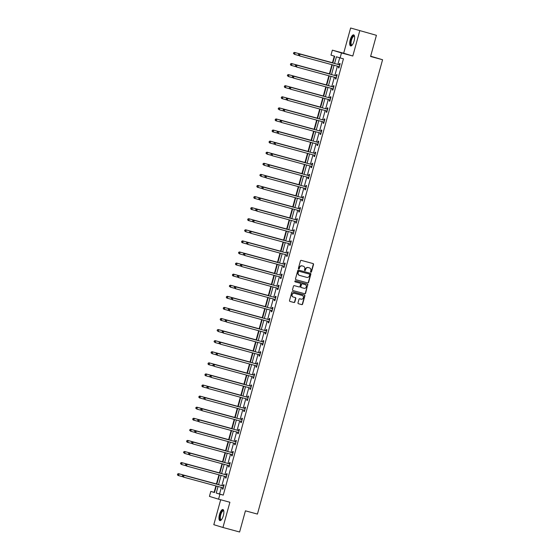 <?xml version="1.0" encoding="UTF-8"?>
<svg xmlns="http://www.w3.org/2000/svg" width="560" height="560" viewBox="0 0 560 560"><rect width="100%" height="100%" fill="white"/><g stroke="black" fill="none" stroke-linecap="round" stroke-linejoin="round"><path stroke-width="0.84" d="M310.891 272.216A0.504 0.476 107 0 0 311.486 271.852L313.53 264.446A0.721 0.679 107 0 0 313.082 263.578L301.294 260.379A0.721 0.679 107 0 0 300.447 260.897L298.403 268.303A0.504 0.476 107 0 0 298.711 268.912A0.504 0.476 107 0 0 299.32 268.555L299.586 267.596A2.317 2.17 107 0 1 302.295 265.93L303.275 266.196A2.317 2.17 107 0 1 304.752 268.996L304.486 269.955A0.504 0.476 107 0 0 304.808 270.571A0.504 0.476 107 0 0 305.403 270.207L305.669 269.248A2.317 2.17 107 0 1 308.378 267.582L309.358 267.848A2.317 2.17 107 0 1 310.835 270.648L310.569 271.607A0.504 0.476 107 0 0 310.891 272.216M310.765 272.16A0.504 0.476 107 0 0 311.241 271.782L313.278 264.369A0.721 0.679 107 0 0 312.914 263.529M298.599 268.856A0.504 0.476 107 0 0 299.075 268.478L299.586 267.596M304.682 270.508A0.504 0.476 107 0 0 305.158 270.13L305.669 269.248M223.335 515.662A5.747 2.016 -74.8 0 0 222.915 509.523A5.747 2.016 -74.8 0 0 219.485 514.486A5.747 2.016 -74.8 0 0 219.905 520.618A5.747 2.016 -74.8 0 0 223.335 515.662M354.081 40.999A5.747 2.016 -74.8 0 0 353.661 34.86A5.747 2.016 -74.8 0 0 350.231 39.823A5.747 2.016 -74.8 0 0 350.651 45.955A5.747 2.016 -74.8 0 0 354.081 40.999M297.997 302.848A0.721 0.679 107 0 0 298.459 303.723L301.756 304.619A0.721 0.679 107 0 0 302.603 304.094L304.871 295.869A0.721 0.679 107 0 0 304.409 294.994L292.635 291.795A0.721 0.679 107 0 0 291.788 292.32L289.52 300.545A0.721 0.679 107 0 0 289.968 301.42L293.972 302.505A0.721 0.679 107 0 0 294.819 301.987L295.792 298.459A0.721 0.679 107 0 0 295.33 297.584L293.349 297.052A1.932 1.813 107 0 1 292.124 294.686A1.932 1.813 107 0 1 294.378 293.321L302.127 295.421A1.932 1.813 107 0 1 303.359 297.787A1.932 1.813 107 0 1 301.105 299.152L299.81 298.802A0.721 0.679 107 0 0 298.963 299.32L297.997 302.848M221.375 487.396L219.562 493.983L223.265 495.11L219.933 494.207L218.568 499.184L209.433 496.391L210.798 491.414L214.501 492.548L216.3 486.024M376.418 35.308L350.623 28L376.418 35.308L370.58 56.483L382.578 59.738L257.432 514.08L245.434 510.825L239.603 532L222.943 527.478L229.894 502.257L218.568 499.184M350.623 28L343.672 53.228L352.807 56.014L359.758 30.793M352.807 56.014L341.481 52.941L340.109 57.918L336.406 56.784L334.565 63.469M223.265 495.11L343.441 58.821L340.109 57.918M307.734 282.926A0.721 0.679 107 0 0 308.581 282.401L310.849 274.176A0.721 0.679 107 0 0 310.387 273.301L298.613 270.109A0.721 0.679 107 0 0 297.766 270.627L295.498 278.859A0.721 0.679 107 0 0 295.96 279.734L307.489 282.849A0.721 0.679 107 0 0 308.336 282.331L310.597 274.099A0.721 0.679 107 0 0 310.233 273.259M292.88 290.542L304.5 293.692A0.721 0.679 107 0 0 305.347 293.174L307.615 284.942L305.592 293.251A0.721 0.679 107 0 1 304.745 293.769L292.971 290.577A0.721 0.679 107 0 1 292.95 290.57L292.971 290.577M295.078 281.841L299.88 283.15A0.721 0.679 107 0 1 299.901 283.15A0.721 0.679 107 0 0 299.901 283.15L300.146 283.227A0.721 0.679 107 0 1 300.594 284.095L299.95 286.433A0.721 0.679 107 0 1 299.103 286.951L294.329 285.656A0.721 0.679 107 0 0 293.482 286.181L292.509 289.702A0.721 0.679 107 0 0 292.95 290.57M300.146 283.227A0.721 0.679 107 0 0 300.132 283.22L295.162 281.876A0.504 0.476 107 0 1 294.84 281.253A0.504 0.476 107 0 1 295.428 280.896L307.398 284.144A0.721 0.679 107 0 1 307.86 285.019M220.682 499.758L213.808 524.692L222.943 527.478M382.578 59.738L370.664 56.196M339.71 57.792L337.897 64.372M337.4 66.171L334.845 75.46M334.348 77.259L331.793 86.548M331.296 88.34L328.734 97.629M328.244 99.428L325.682 108.717M325.192 110.509L322.63 119.798M322.133 121.597L319.578 130.886M319.081 132.678L316.526 141.967M316.029 143.766L313.474 153.055M312.977 154.847L310.415 164.136M309.925 165.935L307.363 175.224M306.866 177.023L304.311 186.312M303.814 188.104L301.259 197.393M300.762 199.192L298.207 208.481M297.71 210.273L295.148 219.562M294.658 221.361L292.096 230.65M291.606 232.442L289.044 241.731M288.547 243.53L285.992 252.819M285.495 254.618L282.94 263.907M282.443 265.699L279.881 274.988M279.391 276.787L276.829 286.076M276.339 287.868L273.777 297.157M273.28 298.956L270.725 308.245M270.228 310.037L267.673 319.326M267.176 321.125L264.621 330.414M264.124 332.206L261.562 341.495M261.072 343.294L258.51 352.583M258.013 354.382L255.458 363.671M254.961 365.463L252.406 374.752M251.909 376.551L249.354 385.84M248.857 387.632L246.295 396.921M245.805 398.72L243.243 408.009M242.753 409.801L240.191 419.09M239.694 420.889L237.139 430.178M236.642 431.97L234.087 441.259M233.59 443.058L231.035 452.347M230.538 454.146L227.976 463.435M227.486 465.227L224.924 474.516M224.427 476.315L221.872 485.604M338.688 66.598L338.373 67.753L338.989 67.935L340.165 63.672L339.549 63.483L339.227 64.638M335.636 77.686L335.321 78.834L335.937 79.023L337.113 74.76L336.497 74.571L336.175 75.719M332.584 88.767L332.269 89.922L332.885 90.111L334.054 85.848L333.438 85.659L333.123 86.807M329.532 99.855L329.21 101.003L329.833 101.192L331.002 96.929L330.386 96.74L330.071 97.888M326.473 110.936L326.158 112.091L326.774 112.28L327.95 108.017L327.334 107.828L327.019 108.976M323.421 122.024L323.106 123.172L323.722 123.361L324.898 119.098L324.282 118.909L323.967 120.064M320.369 133.112L320.054 134.26L320.67 134.449L321.846 130.186L321.23 129.997L320.908 131.145M317.317 144.193L317.002 145.341L317.618 145.53L318.794 141.267L318.171 141.078L317.856 142.233M314.265 155.281L313.943 156.429L314.566 156.618L315.735 152.355L315.119 152.166L314.804 153.314M311.213 166.362L310.891 167.517L311.507 167.699L312.683 163.436L312.067 163.247L311.752 164.402M308.154 177.45L307.839 178.598L308.455 178.787L309.631 174.524L309.015 174.335L308.7 175.483M305.102 188.531L304.787 189.686L305.403 189.875L306.579 185.612L305.963 185.423L305.641 186.571M302.05 199.619L301.735 200.767L302.351 200.956L303.527 196.693L302.904 196.504L302.589 197.652M298.998 210.7L298.683 211.855L299.299 212.044L300.468 207.781L299.852 207.592L299.537 208.74M295.946 221.788L295.624 222.936L296.247 223.125L297.416 218.862L296.8 218.673L296.485 219.828M292.887 232.876L292.572 234.024L293.188 234.213L294.364 229.95L293.748 229.761L293.433 230.909M289.835 243.957L289.52 245.105L290.136 245.294L291.312 241.031L290.696 240.842L290.374 241.997M286.783 255.045L286.468 256.193L287.084 256.382L288.26 252.119L287.644 251.93L287.322 253.078M283.731 266.126L283.416 267.281L284.032 267.47L285.208 263.2L284.585 263.018L284.27 264.166M280.679 277.214L280.357 278.362L280.98 278.551L282.149 274.288L281.533 274.099L281.218 275.247M277.62 288.295L277.305 289.45L277.921 289.639L279.097 285.376L278.481 285.187L278.166 286.335M274.568 299.383L274.253 300.531L274.869 300.72L276.045 296.457L275.429 296.268L275.114 297.423M271.516 310.471L271.201 311.619L271.817 311.808L272.993 307.545L272.377 307.356L272.055 308.504M268.464 321.552L268.149 322.7L268.765 322.889L269.941 318.626L269.318 318.437L269.003 319.592M265.412 332.64L265.09 333.788L265.713 333.977L266.882 329.714L266.266 329.525L265.951 330.673M262.36 343.721L262.038 344.876L262.654 345.058L263.83 340.795L263.214 340.606L262.899 341.761M259.301 354.809L258.986 355.957L259.602 356.146L260.778 351.883L260.162 351.694L259.847 352.842M256.249 365.89L255.934 367.045L256.55 367.234L257.726 362.971L257.11 362.782L256.788 363.93M253.197 376.978L252.882 378.126L253.498 378.315L254.674 374.052L254.058 373.863L253.736 375.011M250.145 388.059L249.83 389.214L250.446 389.403L251.615 385.14L250.999 384.951L250.684 386.099M247.093 399.147L246.771 400.295L247.394 400.484L248.563 396.221L247.947 396.032L247.632 397.187M244.034 410.235L243.719 411.383L244.335 411.572L245.511 407.309L244.895 407.12L244.58 408.268M240.982 421.316L240.667 422.464L241.283 422.653L242.459 418.39L241.843 418.201L241.528 419.356M237.93 432.404L237.615 433.552L238.231 433.741L239.407 429.478L238.791 429.289L238.469 430.437M234.878 443.485L234.563 444.64L235.179 444.822L236.355 440.559L235.732 440.37L235.417 441.525M231.826 454.573L231.504 455.721L232.127 455.91L233.296 451.647L232.68 451.458L232.365 452.606M228.774 465.654L228.452 466.809L229.068 466.998L230.244 462.735L229.628 462.546L229.313 463.694M225.715 476.742L225.4 477.89L226.016 478.079L227.192 473.816L226.576 473.627L226.261 474.775M222.663 487.823L222.348 488.978L222.964 489.167L224.14 484.904L223.524 484.715L223.202 485.863M334.278 56.133L332.465 62.734M331.926 64.687L329.406 73.815M328.867 75.768L326.354 84.903M325.815 86.856L323.302 95.984M322.763 97.937L320.25 107.072M319.711 109.025L317.198 118.153M316.659 120.106L314.139 129.241M313.607 131.194L311.087 140.329M310.548 142.282L308.035 151.41M307.496 153.363L304.983 162.498M304.444 164.451L301.931 173.579M301.392 175.532L298.872 184.667M298.34 186.62L295.82 195.748M295.281 197.701L292.768 206.836M292.229 208.789L289.716 217.917M289.177 219.877L286.664 229.005M286.125 230.958L283.612 240.093M283.073 242.046L280.553 251.174M280.014 253.127L277.501 262.262M276.962 264.215L274.449 273.343M273.91 275.296L271.397 284.431M270.858 286.384L268.345 295.512M267.806 297.465L265.286 306.6M264.754 308.553L262.234 317.681M261.695 319.641L259.182 328.769M258.643 330.722L256.13 339.857M255.591 341.81L253.078 350.938M252.539 352.891L250.026 362.026M249.487 363.979L246.967 373.107M246.428 375.06L243.915 384.195M243.376 386.148L240.863 395.276M240.324 397.236L237.811 406.364M237.272 408.317L234.759 417.452M234.22 419.405L231.7 428.533M231.168 430.486L228.648 439.621M228.109 441.574L225.596 450.702M225.057 452.655L222.544 461.79M222.005 463.743L219.492 472.871M218.953 474.824L216.433 483.959M215.901 485.912L214.13 492.324L214.536 492.443M214.13 492.324L210.798 491.414M332.822 63L334.677 56.259L330.974 55.125L332.346 50.155L341.481 52.941M343.672 53.228L332.346 50.155M218.043 486.493L216.23 493.08L219.933 494.207M334.068 65.268L331.513 74.557M331.016 76.349L328.461 85.638M327.964 87.437L325.402 96.726M324.912 98.525L322.35 107.814M321.86 109.606L319.298 118.895M318.801 120.694L316.246 129.983M315.749 131.775L313.194 141.064M312.697 142.863L310.142 152.152M309.645 153.944L307.083 163.233M306.593 165.032L304.031 174.321M303.534 176.113L300.979 185.402M300.482 187.201L297.927 196.49M297.43 198.289L294.875 207.578M294.378 209.37L291.816 218.659M291.326 220.458L288.764 229.747M288.274 231.539L285.712 240.828M285.215 242.627L282.66 251.916M282.163 253.708L279.608 262.997M279.111 264.796L276.556 274.085M276.059 275.884L273.497 285.173M273.007 286.965L270.445 296.254M269.948 298.053L267.393 307.342M266.896 309.134L264.341 318.423M263.844 320.222L261.289 329.511M260.792 331.303L258.23 340.592M257.74 342.391L255.178 351.68M254.688 353.472L252.126 362.761M251.629 364.56L249.074 373.849M248.577 375.648L246.022 384.937M245.525 386.729L242.963 396.018M242.473 397.817L239.911 407.106M239.421 408.898L236.859 418.187M236.362 419.986L233.807 429.275M233.31 431.067L230.755 440.356M230.258 442.155L227.703 451.444M227.206 453.243L224.644 462.525M224.154 464.324L221.592 473.613M221.095 475.412L218.54 484.701M216.797 484.225L219.352 474.936M219.849 473.137L222.411 463.855M222.901 462.056L225.463 452.767M225.96 450.968L228.515 441.679M229.012 439.887L231.567 430.598M232.064 428.799L234.619 419.51M235.116 417.718L237.678 408.429M238.168 406.63L240.73 397.341M241.22 395.549L243.782 386.26M244.279 384.461L246.834 375.172M247.331 373.373L249.886 364.084M250.383 362.292L252.938 353.003M253.435 351.204L255.997 341.915M256.487 340.123L259.049 330.834M259.546 329.035L262.101 319.746M262.598 317.954L265.153 308.665M265.65 306.866L268.205 297.577M268.702 295.785L271.264 286.496M271.754 284.697L274.316 275.408M274.806 273.609L277.368 264.32M277.865 262.528L280.42 253.239M280.917 251.44L283.472 242.151M283.969 240.359L286.531 231.07M287.021 229.271L289.583 219.982M290.073 218.19L292.635 208.901M293.132 207.102L295.687 197.813M296.184 196.014L298.739 186.732M299.236 184.933L301.791 175.644M302.288 173.845L304.85 164.556M305.34 162.764L307.902 153.475M308.399 151.676L310.954 142.387M311.451 140.595L314.006 131.306M314.503 129.507L317.058 120.218M317.555 118.426L320.117 109.137M320.607 107.338L323.169 98.049M323.659 96.25L326.221 86.961M326.718 85.169L329.273 75.88M329.77 74.081L332.325 64.792M219.562 493.983L216.23 493.08M338.373 67.753L338.996 67.921M335.321 78.834L335.944 79.002M332.269 89.922L332.885 90.09M329.21 101.003L329.833 101.171M326.158 112.091L326.781 112.259M323.106 123.172L323.729 123.34M320.054 134.26L320.677 134.428M317.002 145.341L317.625 145.516M313.943 156.429L314.566 156.597M310.891 167.517L311.514 167.685M307.839 178.598L308.462 178.766M304.787 189.686L305.41 189.854M301.735 200.767L302.358 200.935M298.683 211.855L299.299 212.023M295.624 222.936L296.247 223.104M292.572 234.024L293.195 234.192M289.52 245.105L290.143 245.28M286.468 256.193L287.091 256.361M283.416 267.281L284.039 267.449M280.357 278.362L280.98 278.53M277.305 289.45L277.928 289.618M274.253 300.531L274.876 300.699M271.201 311.619L271.824 311.787M268.149 322.7L268.772 322.875M265.09 333.788L265.713 333.956M262.038 344.876L262.661 345.044M258.986 355.957L259.609 356.125M255.934 367.045L256.557 367.213M252.882 378.126L253.505 378.294M249.83 389.214L250.453 389.382M246.771 400.295L247.394 400.463M243.719 411.383L244.342 411.551M240.667 422.464L241.29 422.639M237.615 433.552L238.238 433.72M234.563 444.64L235.186 444.808M231.504 455.721L232.127 455.889M228.452 466.809L229.075 466.977M225.4 477.89L226.023 478.058M222.348 488.978L222.971 489.146M305.417 269.171A2.317 2.17 107 0 1 308.126 267.505L309.106 267.771M299.334 267.519A2.317 2.17 107 0 1 302.043 265.853L303.023 266.119M295.862 279.699L307.489 282.849M309.722 274.694A0.504 0.476 107 0 0 309.393 274.078L299.061 271.278A0.504 0.476 107 0 0 298.473 271.642L298.193 272.65A2.317 2.17 107 0 0 299.67 275.45L306.733 277.368A2.317 2.17 107 0 0 309.442 275.702L309.722 274.694M309.176 274.015A0.504 0.476 107 0 0 309.148 274.008L298.816 271.201A0.504 0.476 107 0 0 298.221 271.565L298.473 271.642M299.544 275.415L299.425 275.38A2.317 2.17 107 0 1 297.941 272.58L298.221 271.565M304.059 288.302A1.932 1.813 107 0 0 306.313 286.937A1.932 1.813 107 0 0 305.081 284.564L302.351 283.829A0.721 0.679 107 0 0 301.504 284.347L300.867 286.685A0.721 0.679 107 0 0 301.329 287.56L304.059 288.302M301.287 287.546L301.077 287.483A0.721 0.679 107 0 0 301.077 287.483A0.721 0.679 107 0 1 300.615 286.608L301.259 284.27A0.721 0.679 107 0 1 302.106 283.752L304.836 284.494M307.615 284.942A0.721 0.679 107 0 0 307.244 284.102M293.251 297.017L293.104 296.975A1.932 1.813 107 0 1 291.879 294.609A1.932 1.813 107 0 1 294.133 293.244L301.882 295.344M289.891 301.385L293.727 302.428A0.721 0.679 107 0 0 294.574 301.91L295.547 298.389A0.721 0.679 107 0 0 295.176 297.549M298.361 303.688L301.511 304.542A0.721 0.679 107 0 0 302.358 304.017L304.626 295.792A0.721 0.679 107 0 0 304.262 294.952M332.864 62.839L294.469 52.423L295.092 52.612L294.602 54.39L298.781 55.524M332.857 62.86L295.092 52.612L293.643 52.78L293.699 53.564L293.888 52.857M293.699 53.564L294.602 54.39L293.447 53.494M293.643 52.78L294.469 52.423M339.472 64.827L299.411 53.935L339.472 64.827A0.735 0.693 107 0 0 339.738 64.841L339.85 64.827M298.83 54.362L300.027 54.124L299.537 55.902L298.389 54.999L298.83 54.362L298.389 54.999M339.304 66.787L339.22 66.717A0.735 0.693 107 0 0 338.989 66.598L299.537 55.902L298.634 55.076M338.856 64.638A0.735 0.693 107 0 0 339.122 64.652L339.927 64.54M339.241 67.032L338.604 66.528A0.735 0.693 107 0 0 338.52 66.472M299.411 53.935L298.585 54.292M352.1 45.185A4.977 1.743 105.2 0 1 350.609 42.21A4.977 1.743 105.2 0 1 352.996 36.148A4.977 1.743 105.2 0 1 354.522 36.26M354.543 36.407A4.606 1.61 -74.8 0 0 354.228 36.197A4.606 1.61 -74.8 0 0 353.311 36.561A4.606 1.61 -74.8 0 0 351.211 41.363A4.606 1.61 -74.8 0 0 351.813 45.087A4.606 1.61 -74.8 0 0 352.191 45.073M353.955 35.014A5.712 2.002 -74.8 0 0 353.045 35.49A5.712 2.002 -74.8 0 0 350.504 41.132A5.712 2.002 -74.8 0 0 350.98 45.969M221.354 519.848A4.977 1.743 105.2 0 1 220.276 514.71A4.977 1.743 105.2 0 1 223.776 510.923M223.797 511.063A4.606 1.61 -74.8 0 0 223.482 510.86A4.606 1.61 -74.8 0 0 220.738 514.836A4.606 1.61 -74.8 0 0 221.074 519.75A4.606 1.61 -74.8 0 0 221.445 519.736M223.209 509.677A5.712 2.002 -74.8 0 0 220.031 514.633A5.712 2.002 -74.8 0 0 220.241 520.632M329.812 73.927L291.417 63.511L292.033 63.7L291.55 65.478L295.729 66.612M329.805 73.948L292.033 63.7L290.591 63.868L290.64 64.652L290.836 63.938M290.64 64.652L291.55 65.478L290.927 65.289L290.395 64.575M290.591 63.868L291.417 63.511M287.784 75.026L287.588 75.733L287.784 75.026L288.981 74.781L326.753 85.029L288.365 74.592L288.981 74.781L288.491 76.559L292.677 77.693M287.588 75.733L288.491 76.559L287.343 75.663M287.539 74.949L288.365 74.592M336.42 75.908L296.359 65.016L336.42 75.908A0.735 0.693 107 0 0 336.686 75.922L336.791 75.908M295.778 65.45L296.975 65.205L296.485 66.983L295.33 66.087L295.778 65.45L295.33 66.087M336.252 77.875L336.168 77.805A0.735 0.693 107 0 0 335.93 77.686L296.485 66.983L295.582 66.157M335.804 75.719A0.735 0.693 107 0 0 336.07 75.74L336.875 75.621M336.182 78.12L335.552 77.616A0.735 0.693 107 0 0 335.468 77.56M296.359 65.016L295.526 65.373M333.368 86.996L293.3 76.104L333.368 86.996A0.735 0.693 107 0 0 333.634 87.01L333.739 86.996M292.719 76.531L293.923 76.293L293.433 78.071L292.278 77.168L292.719 76.531L292.278 77.168M333.2 88.956L333.116 88.886A0.735 0.693 107 0 0 332.899 88.774L293.433 78.071L292.523 77.245M332.752 86.807A0.735 0.693 107 0 0 333.011 86.821L333.823 86.709M333.13 89.208L332.5 88.704A0.735 0.693 107 0 0 332.409 88.641M293.3 76.104L292.474 76.461M284.732 86.107L284.536 86.821L284.732 86.107L285.929 85.869L323.701 96.117L285.313 85.68L285.929 85.869L285.439 87.647L289.618 88.781M284.536 86.821L285.439 87.647L284.823 87.458L284.291 86.744M284.487 86.037L285.313 85.68M320.649 107.177L282.261 96.768L282.877 96.957L282.387 98.728L286.566 99.862M320.649 107.198L282.877 96.957L281.428 97.118L281.484 97.909L281.68 97.195M281.484 97.909L282.387 98.728L281.771 98.539L281.239 97.832M281.428 97.118L282.261 96.768M317.597 118.265L279.209 107.849L279.825 108.038L279.335 109.816L283.514 110.95M317.59 118.286L279.825 108.038L278.376 108.206L278.432 108.99L278.628 108.283M278.432 108.99L279.335 109.816L278.18 108.913M278.376 108.206L279.209 107.849M330.316 98.077L290.248 87.192L330.316 98.077A0.735 0.693 107 0 0 330.575 98.098L330.687 98.077M289.667 87.619L290.864 87.381L290.374 89.152L289.226 88.256L289.667 87.619L289.226 88.256M330.148 100.044L330.057 99.974A0.735 0.693 107 0 0 329.847 99.862L290.374 89.152L289.471 88.333M329.7 97.888A0.735 0.693 107 0 0 329.959 97.909L330.764 97.79M330.078 100.289L329.441 99.785A0.735 0.693 107 0 0 329.357 99.729M290.248 87.192L289.422 87.542M327.264 109.165L287.196 98.273L327.264 109.165A0.735 0.693 107 0 0 327.523 109.179L327.635 109.165M286.615 98.707L287.812 98.462L287.322 100.24L286.174 99.337L286.615 98.707L286.174 99.337M327.096 111.125L327.005 111.062A0.735 0.693 107 0 0 326.774 110.943L287.322 100.24L286.419 99.414M326.648 108.976A0.735 0.693 107 0 0 326.907 108.99L327.712 108.878M327.026 111.377L326.389 110.873A0.735 0.693 107 0 0 326.305 110.817M287.196 98.273L286.37 98.63M324.212 120.246L284.144 109.361L324.212 120.246A0.735 0.693 107 0 0 324.471 120.267L324.583 120.253M283.563 109.788L284.76 109.55L284.27 111.321L283.122 110.425L283.563 109.788L283.122 110.425M324.037 122.213L323.953 122.143A0.735 0.693 107 0 0 323.722 122.024L284.27 111.321L283.367 110.502M323.589 120.057A0.735 0.693 107 0 0 323.855 120.078L324.66 119.966M323.974 122.458L323.337 121.954A0.735 0.693 107 0 0 323.253 121.898M284.144 109.361L283.318 109.711M321.153 131.334L281.092 120.442L321.153 131.334A0.735 0.693 107 0 0 321.419 131.348L321.524 131.334M280.511 120.876L281.708 120.631L281.218 122.409L280.063 121.506L280.511 120.876L280.063 121.506M320.985 133.294L320.901 133.231A0.735 0.693 107 0 0 320.684 133.119L281.218 122.409L280.315 121.583M320.537 131.145A0.735 0.693 107 0 0 320.803 131.159L321.608 131.047M320.922 133.546L320.285 133.042A0.735 0.693 107 0 0 320.201 132.986M281.092 120.442L280.259 120.799M318.101 142.422L278.033 131.53L318.101 142.422A0.735 0.693 107 0 0 318.367 142.436L318.472 142.422M277.452 131.957L278.656 131.719L278.166 133.497L277.011 132.594L277.452 131.957L277.011 132.594M317.933 144.382L317.849 144.312A0.735 0.693 107 0 0 317.632 144.2L278.166 133.497L277.263 132.671M317.485 142.233A0.735 0.693 107 0 0 317.751 142.247L318.556 142.135M317.863 144.627L317.233 144.123A0.735 0.693 107 0 0 317.149 144.067M278.033 131.53L277.207 131.88M315.049 153.503L274.981 142.611L315.049 153.503A0.735 0.693 107 0 0 315.315 153.517L315.42 153.503M274.4 143.045L275.597 142.8L275.114 144.578L273.959 143.682L274.4 143.045L273.959 143.682M314.881 155.47L314.797 155.4A0.735 0.693 107 0 0 314.559 155.281L275.114 144.578L274.204 143.752M314.433 153.314A0.735 0.693 107 0 0 314.692 153.328L315.497 153.216M314.811 155.715L314.174 155.211A0.735 0.693 107 0 0 314.09 155.155M274.981 142.611L274.155 142.968M311.997 164.591L271.929 153.699L311.997 164.591A0.735 0.693 107 0 0 312.256 164.605L312.368 164.591M271.348 154.126L272.545 153.888L272.055 155.666L270.907 154.763L271.348 154.126L270.907 154.763M311.829 166.551L311.738 166.481A0.735 0.693 107 0 0 311.507 166.362L272.055 155.666L271.152 154.84M311.381 164.402A0.735 0.693 107 0 0 311.64 164.416L312.445 164.304M311.759 166.803L311.122 166.292A0.735 0.693 107 0 0 311.038 166.236M271.929 153.699L271.103 154.056M308.945 175.672L268.877 164.787L308.945 175.672A0.735 0.693 107 0 0 309.204 175.693L309.316 175.672M268.296 165.214L269.493 164.969L269.003 166.747L267.855 165.851L268.296 165.214L267.855 165.851M308.777 177.639L308.686 177.569A0.735 0.693 107 0 0 308.469 177.457L269.003 166.747L268.1 165.921M308.322 175.483A0.735 0.693 107 0 0 308.588 175.504L309.393 175.385M308.707 177.884L308.07 177.38A0.735 0.693 107 0 0 307.986 177.324M268.877 164.787L268.051 165.137M305.886 186.76L265.825 175.868L305.886 186.76A0.735 0.693 107 0 0 306.152 186.774L306.264 186.76M265.244 176.295L266.441 176.057L265.951 177.835L264.803 176.932L265.244 176.295L264.803 176.932M305.718 188.72L305.634 188.657A0.735 0.693 107 0 0 305.417 188.538L265.951 177.835L265.048 177.009M305.27 186.571A0.735 0.693 107 0 0 305.536 186.585L306.341 186.473M305.655 188.972L305.018 188.468A0.735 0.693 107 0 0 304.934 188.405M265.825 175.868L264.992 176.225M302.834 197.841L262.773 186.956L302.834 197.841A0.735 0.693 107 0 0 303.1 197.862L303.205 197.841M262.192 187.383L263.389 187.145L262.899 188.916L261.744 188.02L262.192 187.383L261.744 188.02M302.666 199.808L302.582 199.738A0.735 0.693 107 0 0 302.344 199.619L262.899 188.916L261.996 188.097M302.218 197.652A0.735 0.693 107 0 0 302.484 197.673L303.289 197.554M302.596 200.053L301.966 199.549A0.735 0.693 107 0 0 301.882 199.493M262.773 186.956L261.94 187.306M299.782 208.929L259.714 198.037L299.782 208.929A0.735 0.693 107 0 0 300.048 208.943L300.153 208.929M259.133 198.471L260.337 198.226L259.847 200.004L258.692 199.101L259.133 198.471L258.692 199.101M299.614 210.889L299.53 210.826A0.735 0.693 107 0 0 299.292 210.707L259.847 200.004L258.937 199.178M299.166 208.74A0.735 0.693 107 0 0 299.425 208.754L300.23 208.642M299.544 211.141L298.907 210.637A0.735 0.693 107 0 0 298.823 210.581M259.714 198.037L258.888 198.394M296.73 220.01L256.662 209.125L296.73 220.01A0.735 0.693 107 0 0 296.989 220.031L297.101 220.017M256.081 209.552L257.278 209.314L256.788 211.085L255.64 210.189L256.081 209.552L255.64 210.189M296.562 221.977L296.471 221.907A0.735 0.693 107 0 0 296.24 221.788L256.788 211.085L255.885 210.266M296.114 219.828A0.735 0.693 107 0 0 296.373 219.842L297.178 219.73M296.492 222.222L295.855 221.718A0.735 0.693 107 0 0 295.771 221.662M256.662 209.125L255.836 209.475M293.678 231.098L253.61 220.206L293.678 231.098A0.735 0.693 107 0 0 293.937 231.112L294.049 231.098M253.029 220.64L254.226 220.395L253.736 222.173L252.588 221.27L253.029 220.64L252.588 221.27M293.51 233.065L293.419 232.995A0.735 0.693 107 0 0 293.209 232.883L253.736 222.173L252.833 221.347M293.055 230.909A0.735 0.693 107 0 0 293.321 230.923L294.126 230.811M293.44 233.31L292.803 232.806A0.735 0.693 107 0 0 292.719 232.75M253.61 220.206L252.784 220.563M290.619 242.186L250.558 231.294L290.619 242.186A0.735 0.693 107 0 0 290.885 242.2L290.997 242.186M249.977 231.721L251.174 231.483L250.684 233.261L249.536 232.358L249.977 231.721L249.536 232.358M290.451 244.146L290.367 244.076A0.735 0.693 107 0 0 290.15 243.964L250.684 233.261L249.781 232.435M290.003 241.997A0.735 0.693 107 0 0 290.269 242.011L291.074 241.899M290.388 244.391L289.751 243.887A0.735 0.693 107 0 0 289.667 243.831M250.558 231.294L249.732 231.651M287.567 253.267L247.506 242.375L287.567 253.267A0.735 0.693 107 0 0 287.833 253.281L287.938 253.267M246.925 242.809L248.122 242.564L247.632 244.342L246.477 243.446L246.925 242.809L246.477 243.446M287.399 255.234L287.315 255.164A0.735 0.693 107 0 0 287.077 255.045L247.632 244.342L246.729 243.516M286.951 253.078A0.735 0.693 107 0 0 287.217 253.092L288.022 252.98M287.329 255.479L286.699 254.975A0.735 0.693 107 0 0 286.615 254.919M247.506 242.375L246.673 242.732M284.515 264.355L244.447 253.463L284.515 264.355A0.735 0.693 107 0 0 284.781 264.369L284.886 264.355M243.866 253.89L245.07 253.652L244.58 255.43L243.425 254.527L243.866 253.89L243.425 254.527M284.347 266.315L284.263 266.245A0.735 0.693 107 0 0 284.025 266.126L244.58 255.43L243.67 254.604M283.899 264.166A0.735 0.693 107 0 0 284.158 264.18L284.97 264.068M284.277 266.567L283.647 266.056A0.735 0.693 107 0 0 283.563 266M244.447 253.463L243.621 253.82M281.463 275.436L241.395 264.551L281.463 275.436A0.735 0.693 107 0 0 281.722 275.457L281.834 275.436M240.814 264.978L242.011 264.733L241.528 266.511L240.373 265.615L240.814 264.978L240.373 265.615M281.295 277.403L281.211 277.333A0.735 0.693 107 0 0 280.973 277.214L241.528 266.511L240.618 265.685M280.847 275.247A0.735 0.693 107 0 0 281.106 275.268L281.911 275.149M281.225 277.648L280.588 277.144A0.735 0.693 107 0 0 280.504 277.088M241.395 264.551L240.569 264.901M278.411 286.524L238.343 275.632L278.411 286.524A0.735 0.693 107 0 0 278.67 286.538L278.782 286.524M237.762 276.066L238.959 275.821L238.469 277.599L237.321 276.696L237.762 276.066L237.321 276.696M278.243 288.484L278.152 288.421A0.735 0.693 107 0 0 277.942 288.302L238.469 277.599L237.566 276.773M277.795 286.335A0.735 0.693 107 0 0 278.054 286.349L278.859 286.237M278.173 288.736L277.536 288.232A0.735 0.693 107 0 0 277.452 288.169M238.343 275.632L237.517 275.989M275.359 297.605L235.291 286.72L275.359 297.605A0.735 0.693 107 0 0 275.618 297.626L275.73 297.605M234.71 287.147L235.907 286.909L235.417 288.68L234.269 287.784L234.71 287.147L234.269 287.784M275.184 299.572L275.1 299.502A0.735 0.693 107 0 0 274.869 299.383L235.417 288.68L234.514 287.861M274.736 297.416A0.735 0.693 107 0 0 275.002 297.437L275.807 297.318M275.121 299.817L274.484 299.313A0.735 0.693 107 0 0 274.4 299.257M235.291 286.72L234.465 287.07M275.569 119.364L275.373 120.078L275.569 119.364L276.773 119.126L314.538 129.367L276.15 118.937L276.773 119.126L276.283 120.897L280.462 122.031M275.373 120.078L276.283 120.897L275.66 120.715L275.128 120.001M275.324 119.287L276.15 118.937M311.493 140.434L273.098 130.018L273.714 130.207L273.224 131.985L277.41 133.119M311.486 140.455L273.714 130.207L272.272 130.375L272.321 131.159L272.517 130.452M272.321 131.159L273.224 131.985L272.608 131.796L272.076 131.082M272.272 130.375L273.098 130.018M308.441 151.522L270.046 141.106L270.662 141.295L270.172 143.073L274.351 144.207M308.434 151.543L270.662 141.295L269.22 141.463L269.269 142.247L269.465 141.533M269.269 142.247L270.172 143.073L269.556 142.884L269.024 142.17M269.22 141.463L270.046 141.106M266.413 152.621L266.217 153.328L266.413 152.621L267.61 152.376L305.382 162.624L266.994 152.187L267.61 152.376L267.12 154.154L271.299 155.288M266.217 153.328L267.12 154.154L265.972 153.258M266.168 152.544L266.994 152.187M263.361 163.702L263.165 164.416L263.361 163.702L264.558 163.464L302.33 173.712L263.942 163.275L264.558 163.464L264.068 165.242L268.247 166.376M263.165 164.416L264.068 165.242L262.913 164.339M263.109 163.632L263.942 163.275M299.278 184.772L260.883 174.363L261.506 174.545L261.016 176.323L265.195 177.457M299.271 184.793L261.506 174.545L260.057 174.713L260.106 175.497L260.302 174.79M260.106 175.497L261.016 176.323L259.861 175.427M260.057 174.713L260.883 174.363M296.226 195.86L257.831 185.444L258.447 185.633L257.964 187.411L262.143 188.545M296.219 195.881L258.447 185.633L257.005 185.801L257.054 186.585L257.25 185.878M257.054 186.585L257.964 187.411L257.341 187.222L256.809 186.508M257.005 185.801L257.831 185.444M254.198 196.959L254.002 197.673L254.198 196.959L255.395 196.721L293.167 206.962L254.779 196.532L255.395 196.721L254.905 198.492L259.091 199.626M254.002 197.673L254.905 198.492L254.289 198.303L253.757 197.596M253.953 196.882L254.779 196.532M290.122 218.029L251.727 207.613L252.343 207.802L251.853 209.58L256.032 210.714M290.115 218.05L252.343 207.802L250.901 207.97L250.95 208.754L251.146 208.047M250.95 208.754L251.853 209.58L251.237 209.391L250.705 208.677M250.901 207.97L251.727 207.613M287.063 229.117L248.675 218.701L249.291 218.89L248.801 220.661L252.98 221.795M287.063 229.131L249.291 218.89L247.842 219.051L247.898 219.842L248.094 219.128M247.898 219.842L248.801 220.661L248.185 220.479L247.646 219.765M247.842 219.051L248.675 218.701M284.011 240.198L245.623 229.782L246.239 229.971L245.749 231.749L249.928 232.883M284.004 240.219L246.239 229.971L244.79 230.139L244.846 230.923L245.042 230.216M244.846 230.923L245.749 231.749L244.594 230.846M244.79 230.139L245.623 229.782M241.983 241.297L241.787 242.011L241.983 241.297L243.18 241.059L280.952 251.307L242.564 240.87L243.18 241.059L242.697 242.837L246.876 243.971M241.787 242.011L242.697 242.837L242.074 242.648L241.542 241.934M241.738 241.227L242.564 240.87M277.907 262.367L239.512 251.951L240.128 252.14L239.638 253.918L243.824 255.052M277.9 262.388L240.128 252.14L238.686 252.308L238.735 253.092L238.931 252.385M238.735 253.092L239.638 253.918L238.49 253.022M238.686 252.308L239.512 251.951M274.855 273.455L236.46 263.039L237.076 263.228L236.586 265.006L240.765 266.14M274.848 273.476L237.076 263.228L235.634 263.396L235.683 264.18L235.879 263.466M235.683 264.18L236.586 265.006L235.97 264.817L235.438 264.103M235.634 263.396L236.46 263.039M232.827 274.554L232.631 275.268L232.827 274.554L234.024 274.316L271.796 284.557L233.408 274.127L234.024 274.316L233.534 276.087L237.713 277.221M232.631 275.268L233.534 276.087L232.918 275.898L232.386 275.191M232.575 274.477L233.408 274.127M268.744 295.624L230.356 285.208L230.972 285.397L230.482 287.175L234.661 288.309M268.744 295.645L230.972 285.397L229.523 285.565L229.579 286.349L229.775 285.642M229.579 286.349L230.482 287.175L229.327 286.272M229.523 285.565L230.356 285.208M265.692 306.712L227.297 296.296L227.92 296.485L227.43 298.256L231.609 299.39M265.685 306.726L227.92 296.485L226.471 296.646L226.52 297.437L226.716 296.723M226.52 297.437L227.43 298.256L226.814 298.067L226.275 297.36M226.471 296.646L227.297 296.296M223.664 307.811L223.468 308.518L223.664 307.811L224.861 307.566L262.633 317.814L224.245 307.377L224.861 307.566L224.371 309.344L228.557 310.478M223.468 308.518L224.371 309.344L223.755 309.155L223.223 308.441M223.419 307.734L224.245 307.377M220.612 318.892L220.416 319.606L220.612 318.892L221.809 318.654L259.581 328.895L221.193 318.465L221.809 318.654L221.319 320.432L225.498 321.566M220.416 319.606L221.319 320.432L220.703 320.243L220.171 319.529M220.367 318.815L221.193 318.465M256.536 339.962L218.141 329.546L218.757 329.735L218.267 331.513L222.446 332.647M256.529 339.983L218.757 329.735L217.315 329.903L217.364 330.687L217.56 329.98M217.364 330.687L218.267 331.513L217.119 330.617M217.315 329.903L218.141 329.546M272.3 308.693L232.239 297.801L272.3 308.693A0.735 0.693 107 0 0 272.566 308.707L272.678 308.693M231.658 298.235L232.855 297.99L232.365 299.768L231.21 298.865L231.658 298.235L231.21 298.865M272.132 310.653L272.048 310.59A0.735 0.693 107 0 0 271.81 310.471L232.365 299.768L231.462 298.942M271.684 308.504A0.735 0.693 107 0 0 271.95 308.518L272.755 308.406M272.069 310.905L271.432 310.401A0.735 0.693 107 0 0 271.348 310.345M232.239 297.801L231.406 298.158M269.248 319.774L229.187 308.889L269.248 319.774A0.735 0.693 107 0 0 269.514 319.795L269.619 319.781M228.606 309.316L229.803 309.078L229.313 310.856L228.158 309.953L228.606 309.316L228.158 309.953M269.08 321.741L268.996 321.671A0.735 0.693 107 0 0 268.779 321.559L229.313 310.856L228.41 310.03M268.632 319.592A0.735 0.693 107 0 0 268.898 319.606L269.703 319.494M269.01 321.986L268.38 321.482A0.735 0.693 107 0 0 268.296 321.426M229.187 308.889L228.354 309.239M266.196 330.862L226.128 319.97L266.196 330.862A0.735 0.693 107 0 0 266.462 330.876L266.567 330.862M225.547 320.404L226.751 320.159L226.261 321.937L225.106 321.041L225.547 320.404L225.106 321.041M266.028 332.829L265.944 332.759A0.735 0.693 107 0 0 265.727 332.647L226.261 321.937L225.351 321.111M265.58 330.673A0.735 0.693 107 0 0 265.839 330.687L266.644 330.575M265.958 333.074L265.321 332.57A0.735 0.693 107 0 0 265.237 332.514M226.128 319.97L225.302 320.327M263.144 341.95L223.076 331.058L263.144 341.95A0.735 0.693 107 0 0 263.403 341.964L263.515 341.95M222.495 331.485L223.692 331.247L223.202 333.025L222.054 332.122L222.495 331.485L222.054 332.122M262.976 343.91L262.885 343.84A0.735 0.693 107 0 0 262.654 343.721L223.202 333.025L222.299 332.199M262.528 341.761A0.735 0.693 107 0 0 262.787 341.775L263.592 341.663M262.906 344.155L262.269 343.651A0.735 0.693 107 0 0 262.185 343.595M223.076 331.058L222.25 331.415M253.477 351.05L215.089 340.634L215.705 340.823L215.215 342.601L219.394 343.735M253.477 351.071L215.705 340.823L214.256 340.991L214.312 341.775L214.508 341.061M214.312 341.775L215.215 342.601L214.06 341.698M214.256 340.991L215.089 340.634M211.449 352.149L211.26 352.856L211.449 352.149L212.653 351.904L250.418 362.152L212.03 351.715L212.653 351.904L212.163 353.682L216.342 354.816M211.26 352.856L212.163 353.682L211.008 352.786M211.204 352.072L212.03 351.715M247.373 373.219L208.978 362.803L209.594 362.992L209.111 364.77L213.29 365.904M247.366 373.24L209.594 362.992L208.152 363.16L208.201 363.944L208.397 363.23M208.201 363.944L209.111 364.77L208.488 364.581L207.956 363.867M208.152 363.16L208.978 362.803M244.321 384.3L205.926 373.891L206.542 374.08L206.052 375.851L210.238 376.985M244.314 384.321L206.542 374.08L205.1 374.241L205.149 375.032L205.345 374.318M205.149 375.032L206.052 375.851L205.436 375.662L204.904 374.955M205.1 374.241L205.926 373.891M202.293 385.406L202.097 386.113L202.293 385.406L203.49 385.161L241.262 395.409L202.874 384.972L203.49 385.161L203 386.939L207.179 388.073M202.097 386.113L203 386.939L202.384 386.75L201.852 386.036M202.048 385.329L202.874 384.972M199.241 396.487L199.045 397.201L199.241 396.487L200.438 396.249L238.21 406.49L199.822 396.06L200.438 396.249L199.948 398.02L204.127 399.154M199.045 397.201L199.948 398.02L199.332 397.838L198.8 397.124M198.989 396.41L199.822 396.06M235.158 417.557L196.77 407.141L197.386 407.33L196.896 409.108L201.075 410.242M235.151 417.578L197.386 407.33L195.937 407.498L195.993 408.282L196.189 407.575M195.993 408.282L196.896 409.108L195.741 408.205M195.937 407.498L196.77 407.141M232.106 428.645L193.711 418.229L194.334 418.418L193.844 420.196L198.023 421.33M232.099 428.666L194.334 418.418L192.885 418.586L192.934 419.37L193.13 418.656M192.934 419.37L193.844 420.196L193.221 420.007L192.689 419.293M192.885 418.586L193.711 418.229M260.092 353.031L220.024 342.139L260.092 353.031A0.735 0.693 107 0 0 260.351 353.045L260.463 353.031M219.443 342.573L220.64 342.328L220.15 344.106L219.002 343.21L219.443 342.573L219.002 343.21M259.924 354.998L259.833 354.928A0.735 0.693 107 0 0 259.602 354.809L220.15 344.106L219.247 343.28M259.469 352.842A0.735 0.693 107 0 0 259.735 352.863L260.54 352.744M259.854 355.243L259.217 354.739A0.735 0.693 107 0 0 259.133 354.683M220.024 342.139L219.198 342.496M257.033 364.119L216.972 353.227L257.033 364.119A0.735 0.693 107 0 0 257.299 364.133L257.411 364.119M216.391 353.654L217.588 353.416L217.098 355.194L215.95 354.291L216.391 353.654L215.95 354.291M256.865 366.079L256.781 366.009A0.735 0.693 107 0 0 256.564 365.897L217.098 355.194L216.195 354.368M256.417 363.93A0.735 0.693 107 0 0 256.683 363.944L257.488 363.832M256.802 366.331L256.165 365.827A0.735 0.693 107 0 0 256.081 365.764M216.972 353.227L216.146 353.584M253.981 375.2L213.92 364.315L253.981 375.2A0.735 0.693 107 0 0 254.247 375.221L254.352 375.2M213.339 364.742L214.536 364.504L214.046 366.275L212.891 365.379L213.339 364.742L212.891 365.379M253.813 377.167L253.729 377.097A0.735 0.693 107 0 0 253.512 376.985L214.046 366.275L213.143 365.456M253.365 375.011A0.735 0.693 107 0 0 253.631 375.032L254.436 374.913M253.743 377.412L253.113 376.908A0.735 0.693 107 0 0 253.029 376.852M213.92 364.315L213.087 364.665M250.929 386.288L210.861 375.396L250.929 386.288A0.735 0.693 107 0 0 251.195 386.302L251.3 386.288M210.28 375.83L211.484 375.585L210.994 377.363L209.839 376.46L210.28 375.83L209.839 376.46M250.761 388.248L250.677 388.185A0.735 0.693 107 0 0 250.439 388.066L210.994 377.363L210.084 376.537M250.313 386.099A0.735 0.693 107 0 0 250.572 386.113L251.384 386.001M250.691 388.5L250.061 387.996A0.735 0.693 107 0 0 249.97 387.94M210.861 375.396L210.035 375.753M247.877 397.369L207.809 386.484L247.877 397.369A0.735 0.693 107 0 0 248.136 397.39L248.248 397.376M207.228 386.911L208.425 386.673L207.935 388.444L206.787 387.548L207.228 386.911L206.787 387.548M247.709 399.336L247.618 399.266A0.735 0.693 107 0 0 247.387 399.147L207.935 388.444L207.032 387.625M247.261 397.18A0.735 0.693 107 0 0 247.52 397.201L248.325 397.089M247.639 399.581L247.002 399.077A0.735 0.693 107 0 0 246.918 399.021M207.809 386.484L206.983 386.834M244.825 408.457L204.757 397.565L244.825 408.457A0.735 0.693 107 0 0 245.084 408.471L245.196 408.457M204.176 397.999L205.373 397.754L204.883 399.532L203.735 398.629L204.176 397.999L203.735 398.629M244.657 410.424L244.566 410.354A0.735 0.693 107 0 0 244.335 410.235L204.883 399.532L203.98 398.706M244.209 408.268A0.735 0.693 107 0 0 244.468 408.282L245.273 408.17M244.587 410.669L243.95 410.165A0.735 0.693 107 0 0 243.866 410.109M204.757 397.565L203.931 397.922M241.773 419.545L201.705 408.653L241.773 419.545A0.735 0.693 107 0 0 242.032 419.559L242.144 419.545M201.124 409.08L202.321 408.842L201.831 410.62L200.683 409.717L201.124 409.08L200.683 409.717M241.598 421.505L241.514 421.435A0.735 0.693 107 0 0 241.297 421.323L201.831 410.62L200.928 409.794M241.15 419.356A0.735 0.693 107 0 0 241.416 419.37L242.221 419.258M241.535 421.75L240.898 421.246A0.735 0.693 107 0 0 240.814 421.19M201.705 408.653L200.879 409.003M238.714 430.626L198.653 419.734L238.714 430.626A0.735 0.693 107 0 0 238.98 430.64L239.085 430.626M198.072 420.168L199.269 419.923L198.779 421.701L197.624 420.805L198.072 420.168L197.624 420.805M238.546 432.593L238.462 432.523A0.735 0.693 107 0 0 238.224 432.404L198.779 421.701L197.876 420.875M238.098 430.437A0.735 0.693 107 0 0 238.364 430.451L239.169 430.339M238.483 432.838L237.846 432.334A0.735 0.693 107 0 0 237.762 432.278M198.653 419.734L197.82 420.091M190.078 429.744L189.882 430.451L190.078 429.744L191.275 429.499L229.047 439.747L190.659 429.31L191.275 429.499L190.785 431.277L194.971 432.411M189.882 430.451L190.785 431.277L189.637 430.381M189.833 429.667L190.659 429.31M235.662 441.714L195.594 430.822L235.662 441.714A0.735 0.693 107 0 0 235.928 441.728L236.033 441.714M195.013 431.249L196.217 431.011L195.727 432.789L194.572 431.886L195.013 431.249L194.572 431.886M235.494 443.674L235.41 443.604A0.735 0.693 107 0 0 235.172 443.485L195.727 432.789L194.824 431.963M235.046 441.525A0.735 0.693 107 0 0 235.312 441.539L236.117 441.427M235.424 443.926L234.794 443.415A0.735 0.693 107 0 0 234.71 443.359M195.594 430.822L194.768 431.179M226.002 450.814L187.607 440.398L188.223 440.587L187.733 442.365L191.912 443.499M225.995 450.835L188.223 440.587L186.781 440.755L186.83 441.539L187.026 440.825M186.83 441.539L187.733 442.365L187.117 442.176L186.585 441.462M186.781 440.755L187.607 440.398M232.61 452.795L192.542 441.91L232.61 452.795A0.735 0.693 107 0 0 232.876 452.816L232.981 452.795M191.961 442.337L193.158 442.092L192.675 443.87L191.52 442.974L191.961 442.337L191.52 442.974M232.442 454.762L232.358 454.692A0.735 0.693 107 0 0 232.12 454.573L192.675 443.87L191.765 443.044M231.994 452.606A0.735 0.693 107 0 0 232.253 452.627L233.058 452.508M232.372 455.007L231.735 454.503A0.735 0.693 107 0 0 231.651 454.447M192.542 441.91L191.716 442.26M222.95 461.895L184.555 451.486L185.171 451.668L184.681 453.446L188.86 454.58M222.943 461.916L185.171 451.668L183.729 451.836L183.778 452.62L183.974 451.913M183.778 452.62L184.681 453.446L183.533 452.55M183.729 451.836L184.555 451.486M229.558 463.883L189.49 452.991L229.558 463.883A0.735 0.693 107 0 0 229.817 463.897L229.929 463.883M188.909 453.418L190.106 453.18L189.616 454.958L188.468 454.055L188.909 453.418L188.468 454.055M229.39 465.843L229.299 465.78A0.735 0.693 107 0 0 229.089 465.661L189.616 454.958L188.713 454.132M228.942 463.694A0.735 0.693 107 0 0 229.201 463.708L230.006 463.596M229.32 466.095L228.683 465.591A0.735 0.693 107 0 0 228.599 465.528M189.49 452.991L188.664 453.348M180.922 463.001L180.726 463.708L180.922 463.001L182.119 462.756L219.891 473.004L181.503 462.567L182.119 462.756L181.629 464.534L185.808 465.668M180.726 463.708L181.629 464.534L180.474 463.631M180.67 462.924L181.503 462.567M226.506 474.964L186.438 464.079L226.506 474.964A0.735 0.693 107 0 0 226.765 474.985L226.877 474.964M185.857 464.506L187.054 464.268L186.564 466.039L185.416 465.143L185.857 464.506L185.416 465.143M226.338 476.931L226.247 476.861A0.735 0.693 107 0 0 226.03 476.749L186.564 466.039L185.661 465.22M225.883 474.775A0.735 0.693 107 0 0 226.149 474.796L226.954 474.677M226.268 477.176L225.631 476.672A0.735 0.693 107 0 0 225.547 476.616M186.438 464.079L185.612 464.429M177.863 474.082L177.667 474.796L177.863 474.082L179.067 473.844L216.832 484.085L178.444 473.655L179.067 473.844L178.577 475.615L182.756 476.749M177.667 474.796L178.577 475.615L177.961 475.426L177.422 474.719M177.618 474.005L178.444 473.655M223.447 486.052L183.386 475.16L223.447 486.052A0.735 0.693 107 0 0 223.713 486.066L223.825 486.052M182.805 475.594L184.002 475.349L183.512 477.127L182.364 476.224L182.805 475.594L182.364 476.224M223.279 488.012L223.195 487.949A0.735 0.693 107 0 0 222.957 487.83L183.512 477.127L182.609 476.301M222.831 485.863A0.735 0.693 107 0 0 223.097 485.877L223.902 485.765M223.216 488.264L222.579 487.76A0.735 0.693 107 0 0 222.495 487.704M183.386 475.16L182.553 475.517M339.22 66.717L338.604 66.528M339.738 64.841L339.122 64.652M336.168 77.805L335.552 77.616M336.686 75.922L336.07 75.74M333.116 88.886L332.5 88.704M333.634 87.01L333.011 86.821M330.057 99.974L329.441 99.785M330.575 98.098L329.959 97.909M327.005 111.062L326.389 110.873M327.523 109.179L326.907 108.99M323.953 122.143L323.337 121.954M324.471 120.267L323.855 120.078M320.901 133.231L320.285 133.042M321.419 131.348L320.803 131.159M317.849 144.312L317.233 144.123M318.367 142.436L317.751 142.247M314.797 155.4L314.174 155.211M315.315 153.517L314.692 153.328M311.738 166.481L311.122 166.292M312.256 164.605L311.64 164.416M308.686 177.569L308.07 177.38M309.204 175.693L308.588 175.504M305.634 188.657L305.018 188.468M306.152 186.774L305.536 186.585M302.582 199.738L301.966 199.549M303.1 197.862L302.484 197.673M299.53 210.826L298.907 210.637M300.048 208.943L299.425 208.754M296.471 221.907L295.855 221.718M296.989 220.031L296.373 219.842M293.419 232.995L292.803 232.806M293.937 231.112L293.321 230.923M290.367 244.076L289.751 243.887M290.885 242.2L290.269 242.011M287.315 255.164L286.699 254.975M287.833 253.281L287.217 253.092M284.263 266.245L283.647 266.056M284.781 264.369L284.158 264.18M281.211 277.333L280.588 277.144M281.722 275.457L281.106 275.268M278.152 288.421L277.536 288.232M278.67 286.538L278.054 286.349M275.1 299.502L274.484 299.313M275.618 297.626L275.002 297.437M272.048 310.59L271.432 310.401M272.566 308.707L271.95 308.518M268.996 321.671L268.38 321.482M269.514 319.795L268.898 319.606M265.944 332.759L265.321 332.57M266.462 330.876L265.839 330.687M262.885 343.84L262.269 343.651M263.403 341.964L262.787 341.775M259.833 354.928L259.217 354.739M260.351 353.045L259.735 352.863M256.781 366.009L256.165 365.827M257.299 364.133L256.683 363.944M253.729 377.097L253.113 376.908M254.247 375.221L253.631 375.032M250.677 388.185L250.061 387.996M251.195 386.302L250.572 386.113M247.618 399.266L247.002 399.077M248.136 397.39L247.52 397.201M244.566 410.354L243.95 410.165M245.084 408.471L244.468 408.282M241.514 421.435L240.898 421.246M242.032 419.559L241.416 419.37M238.462 432.523L237.846 432.334M238.98 430.64L238.364 430.451M235.41 443.604L234.794 443.415M235.928 441.728L235.312 441.539M232.358 454.692L231.735 454.503M232.876 452.816L232.253 452.627M229.299 465.78L228.683 465.591M229.817 463.897L229.201 463.708M226.247 476.861L225.631 476.672M226.765 474.985L226.149 474.796M223.195 487.949L222.579 487.76M223.713 486.066L223.097 485.877"/></g></svg>
